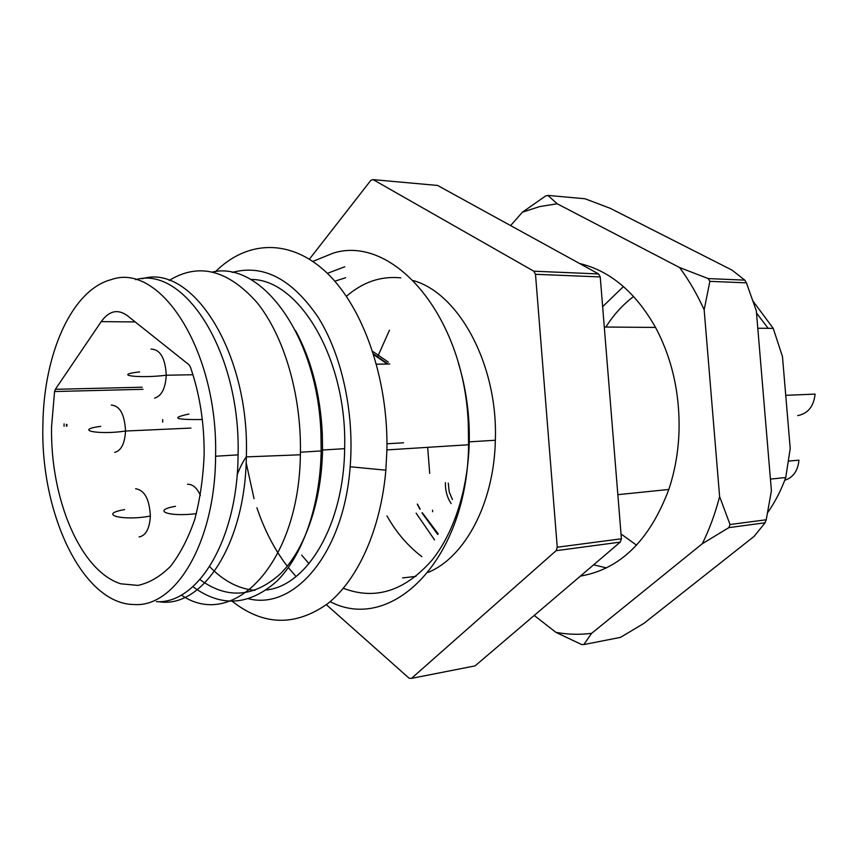 <?xml version="1.0" encoding="UTF-8"?>
<svg xmlns="http://www.w3.org/2000/svg" width="858" height="858" viewBox="0 0 858 858"><rect width="100%" height="100%" fill="white"/><g stroke="black" fill="none" stroke-linecap="round" stroke-linejoin="round"><path stroke-width="1.29" d="M579.611 263.513C610.145 270.817 635.456 292.128 655.544 327.434C672.061 358.547 679.901 393.221 679.032 431.477C678.313 451.898 674.903 471.235 668.8 489.468C649.645 540.368 620.173 569.251 580.383 576.115M604.289 327.027L655.544 327.434M668.8 489.468L617.846 494.669M169.176 280.459C198.606 262.387 227.917 269.787 257.11 302.67C283.923 335.875 301.319 394.337 300.429 452.22L300.375 454.794C299.013 563.781 232.947 630.759 181.306 595.023M192.889 586.679C221.235 607.593 249.27 605.716 276.984 581.048C302.649 555.652 320.206 505.834 321.171 450.943L320.956 433.923C318.018 337.409 262.108 260.918 212.698 271.954M330.148 601.651C391.462 633.955 467.513 559.523 468.597 444.755L468.264 423.326C463.942 315.101 392.717 234.363 333.322 253.089L312.88 261.4M215.562 271.589C246.9 240.379 290.422 238.181 326.898 272.887C363.256 307.539 388.256 378.635 386.915 449.914L385.864 470.195C380.759 529.45 357.829 579.879 327.574 603.753C295.206 626.576 263.449 625.782 232.293 601.361M246.214 462.988L254.043 498.67M256.896 507.743C264.457 530.169 274.571 549.656 287.258 566.194M288.352 567.599L296.042 576.522M248.723 598.82C294.841 610.253 343.961 552.638 350.161 466.752C354.536 412.677 341.741 354.547 317.868 316.827C291.709 278.786 263.149 263.996 232.164 272.447M162.709 419.551L162.655 422.125M209.652 566.612C223.498 580.973 238.599 588.888 254.933 590.358M266.388 589.972C307.303 585.757 343.908 524.431 344.637 448.67C347.447 359.556 298.992 278.485 250.633 279.472M346.428 296.321C362.784 282.046 380.898 275.89 400.783 277.853M413.395 280.598C459.159 293.404 498.112 365.272 495.334 440.251C494.187 502.874 465.025 557.282 428.206 572.372M415.937 576.383L402.584 577.906M411.475 678.367L556.102 550.686L620.259 542.117L475.064 665.894L411.475 678.367L409.137 678.228L326.362 604.697M620.259 542.117L621.417 538.792L557.25 547.222L556.102 550.686M557.25 547.222L535.499 274.303L600.235 276.93L598.573 273.938L533.826 271.203L535.499 274.303M533.826 271.203L373.144 179.633L437.569 185.446L598.573 273.938M309.438 259.137L370.892 180.287L373.144 179.633M621.417 538.792L600.235 276.93M458.311 362.913C464.253 382.132 467.803 402.284 468.972 423.359C471.75 476.49 457.217 528.678 432.185 559.931C404.987 591.033 375.375 600.493 343.361 588.288M308.987 563.674L301.651 555.083M327.381 273.359L344.787 266.752M334.813 281.199L345.624 277.735M389.468 330.212L377.617 356.789M199.925 579.59C227.123 599.367 253.957 597.436 280.405 573.798C304.89 549.506 321.6 502.134 322.544 450.021L322.329 433.73C320.291 394.144 311.347 359.738 295.474 330.512M66.956 424.388L66.935 426.136M111.218 279.622C160.221 261.722 218.286 351.051 215.583 456.231C215.315 541.462 175.944 607.314 134.588 604.547C82.851 604.729 40.24 513.577 42.9 424.742C43.619 354.343 71.6 289.94 111.218 279.622M127.145 315.508L188.964 364.736L190.315 366.827C199.742 393.865 204.354 423.144 204.14 454.676C203.174 477.831 200.021 499.485 194.68 519.637C188.202 538.352 180.159 553.903 170.549 566.291C160.307 576.533 149.442 582.904 137.956 585.403L120.785 583.805C80.287 571.128 50.15 498.552 51.566 426.78L54.558 391.527L55.352 389.307L101.212 321.632C109.03 310.821 117.664 308.773 127.145 315.508M64.05 426.265L64.082 423.873M135.607 279.676C184.577 265.133 240.798 352.928 238.074 454.869C237.72 539.092 198.048 604.289 156.381 601.662M66.377 426.158L66.398 424.42M306.553 356.542L306.992 355.673M438.159 533.826L422.329 512.794M420.163 509.126L417.396 504.043M757.796 328.249L773.23 328.367L753.12 301.255M623.444 286.551L602.638 306.671M767.653 512.623C774.999 502.166 781.037 490.465 785.756 477.531L770.42 479.096M606.477 567.91L593.629 564.821M621.02 533.955L636.572 545.195M416.151 513.191L434.545 539.907M785.756 477.531L790.218 448.552L782.475 356.585L773.23 328.367M605.866 327.048C613.588 314.8 622.844 304.611 633.644 296.482M756.52 313.052L768.167 328.335M665.293 489.821L657.861 490.583M784.727 480.287C793.178 477.52 797.919 470.817 798.948 460.156L788.609 461.089M797.65 415.604C807.882 413.695 813.695 406.531 815.1 394.112L785.735 395.324M432.668 511.69L432.55 510.145M429.697 473.38L427.681 447.34M555.877 632.346C567.674 634.534 579.579 634.866 591.602 633.333L583.848 644.562L581.499 644.476L555.877 632.346L534.244 615.443M702.316 543.715C709.491 529.139 715.261 513.416 719.615 496.567L730.029 524.528L728.871 527.627L702.316 543.715L591.602 633.333M704.161 309.813C697.146 294.283 688.953 280.191 679.568 267.524L708.236 278.582L709.866 281.36L704.161 309.813L719.615 496.567M557.153 203.754L539.5 206.628L522.458 212.173L545.613 195.978L547.897 195.409L557.153 203.754L679.568 267.524M510.596 225.59L522.458 212.173M583.848 644.562L620.431 637.387L643.854 623.412L754.161 536.336L765.079 522.79L728.871 527.627M708.236 278.582L744.808 280.126L731.981 270.088L610.167 208.29L585.027 198.766L547.897 195.409M709.866 281.36L746.428 282.84L756.338 310.875L771.406 490.84L766.226 519.766L730.029 524.528M746.428 282.84L744.808 280.126M765.079 522.79L766.226 519.766M445.388 482.636C445.259 490.658 447.179 497.64 451.179 503.582M452.423 499.549L449.217 491.849L448.273 483.129M142.085 278.786C192.149 262.923 250.043 353.088 246.343 456.885C245.291 544.444 201.823 609.384 158.462 601.64M111.304 405.083C119.927 405.802 124.667 414.457 125.536 431.038C124.785 443.575 121.182 450.686 114.704 452.391M187.527 484.277C192.675 484.126 196.975 487.837 200.418 495.441M387.312 364.039L373.745 354.697M55.352 389.307L142.149 387.215M101.212 321.632L135.199 321.932M372.694 351.372L388.342 362.13M309.384 365.143L310.306 365.133M376.512 364.189L389.746 364.006M143.029 389.307L54.558 391.527M135.607 488.728C144.541 490.079 149.453 499.174 150.364 516.001C149.603 528.7 145.839 535.682 139.082 536.936M151.029 349.109C160.232 349.399 165.315 358.108 166.259 375.225C165.465 388.374 161.583 396.01 154.59 398.112M321.171 450.943L300.429 452.22M468.597 444.755L386.915 449.914M495.334 440.251L468.65 441.891M344.637 448.67L322.544 450.021M350.161 466.752L385.864 470.195M322.329 433.73L320.956 433.923M237.13 474.882C240.326 466.645 243.404 460.649 246.343 456.885L300.375 454.794M468.972 423.359L468.264 423.326M188.899 414.049C170.485 417.996 174.957 419.83 202.306 419.551M100.74 426.351C72.984 430.03 98.649 435.135 125.536 431.038L190.937 428.067M175.472 506.327C151.019 510.531 168.919 517.181 196.396 513.62M215.583 456.231L238.074 454.869M403.507 442.792L386.969 443.779M388.127 364.028L373.52 353.968M124.603 509.609C96.675 514.382 123.359 521.342 150.364 516.001M139.65 371.9C111.379 375.043 138.942 378.678 166.259 375.225L192.943 374.742M386.958 515.926C396.396 532.604 408.033 546.171 421.857 556.638M437.773 534.523L421.986 512.912M419.873 509.18L417.299 504.268"/></g></svg>
